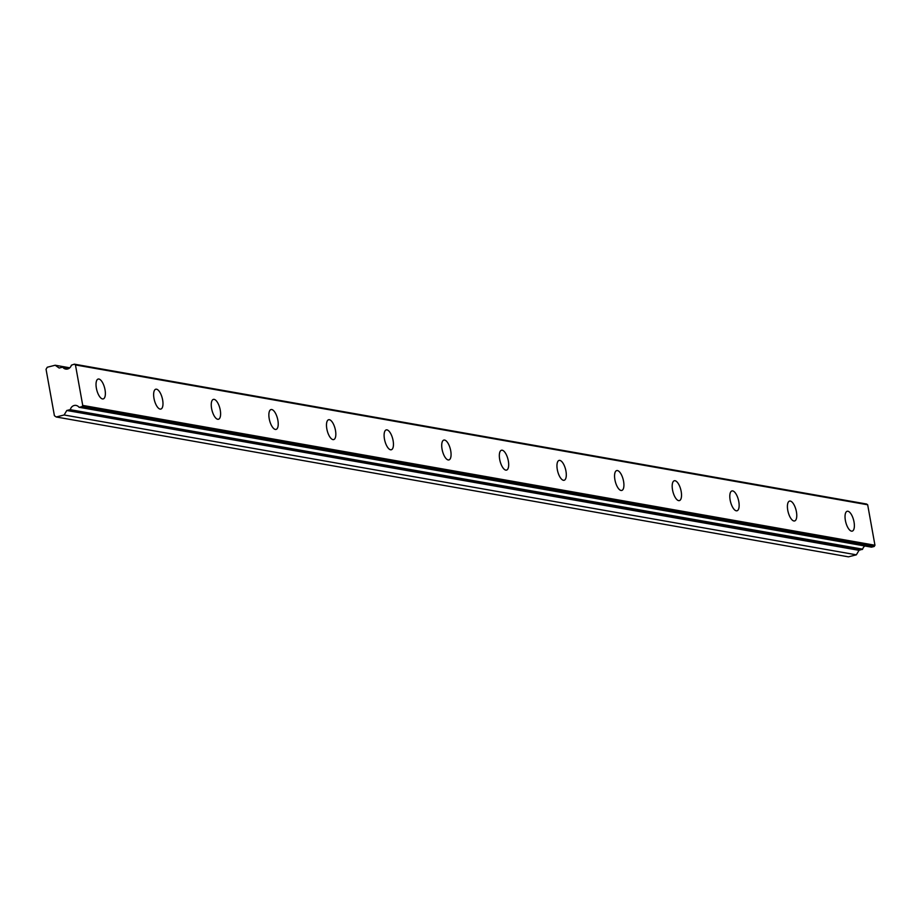 <?xml version="1.0" encoding="UTF-8"?>
<svg xmlns="http://www.w3.org/2000/svg" width="921" height="921" viewBox="0 0 921 921"><rect width="100%" height="100%" fill="white"/><g stroke="black" fill="none" stroke-linecap="round" stroke-linejoin="round"><path stroke-width="1.38" d="M74.359 364.163L866.58 504.017L867.674 504.777L874.95 545.244L874.213 546.464L871.577 547.143L79.356 407.289L82.004 406.622L82.729 405.401L75.453 364.935L74.359 364.163L71.366 365.2A5.468 4.939 100 0 1 62.87 367.352L68.96 368.435M851.499 531.141A10.246 4.064 75.7 0 0 852.224 531.118A10.246 4.064 75.7 0 0 853.848 521.079A10.246 4.064 75.7 0 0 847.919 511.247A10.246 4.064 75.7 0 0 847.182 511.27A10.246 4.064 75.7 0 0 845.559 521.309A10.246 4.064 75.7 0 0 851.499 531.141M102.484 398.931A10.246 4.064 75.7 0 0 103.221 398.908A10.246 4.064 75.7 0 0 104.844 388.858A10.246 4.064 75.7 0 0 98.904 379.026A10.246 4.064 75.7 0 0 98.179 379.049A10.246 4.064 75.7 0 0 96.555 389.099A10.246 4.064 75.7 0 0 102.484 398.931M160.104 409.097A10.246 4.064 75.7 0 0 160.83 409.074A10.246 4.064 75.7 0 0 162.453 399.023A10.246 4.064 75.7 0 0 156.524 389.203A10.246 4.064 75.7 0 0 155.787 389.215A10.246 4.064 75.7 0 0 154.164 399.265A10.246 4.064 75.7 0 0 160.104 409.097M217.713 419.274A10.246 4.064 75.7 0 0 218.45 419.251A10.246 4.064 75.7 0 0 220.073 409.2A10.246 4.064 75.7 0 0 214.133 399.369A10.246 4.064 75.7 0 0 213.407 399.392A10.246 4.064 75.7 0 0 211.784 409.442A10.246 4.064 75.7 0 0 217.713 419.274M275.333 429.439A10.246 4.064 75.7 0 0 276.07 429.416A10.246 4.064 75.7 0 0 277.693 419.366A10.246 4.064 75.7 0 0 271.753 409.534A10.246 4.064 75.7 0 0 271.016 409.557A10.246 4.064 75.7 0 0 269.393 419.608A10.246 4.064 75.7 0 0 275.333 429.439M332.953 439.605A10.246 4.064 75.7 0 0 333.678 439.593A10.246 4.064 75.7 0 0 335.302 429.543A10.246 4.064 75.7 0 0 329.373 419.711A10.246 4.064 75.7 0 0 328.636 419.734A10.246 4.064 75.7 0 0 327.013 429.785A10.246 4.064 75.7 0 0 332.953 439.605M390.562 449.782A10.246 4.064 75.7 0 0 391.298 449.759A10.246 4.064 75.7 0 0 392.922 439.708A10.246 4.064 75.7 0 0 386.981 429.877A10.246 4.064 75.7 0 0 386.256 429.9A10.246 4.064 75.7 0 0 384.633 439.95A10.246 4.064 75.7 0 0 390.562 449.782M448.182 459.947A10.246 4.064 75.7 0 0 448.918 459.924A10.246 4.064 75.7 0 0 450.542 449.885A10.246 4.064 75.7 0 0 444.601 440.054A10.246 4.064 75.7 0 0 443.864 440.077A10.246 4.064 75.7 0 0 442.241 450.116A10.246 4.064 75.7 0 0 448.182 459.947M505.802 470.124A10.246 4.064 75.7 0 0 506.527 470.101A10.246 4.064 75.7 0 0 508.15 460.051A10.246 4.064 75.7 0 0 502.221 450.219A10.246 4.064 75.7 0 0 501.485 450.242A10.246 4.064 75.7 0 0 499.861 460.293A10.246 4.064 75.7 0 0 505.802 470.124M563.41 480.29A10.246 4.064 75.7 0 0 564.147 480.267A10.246 4.064 75.7 0 0 565.77 470.217A10.246 4.064 75.7 0 0 559.83 460.396A10.246 4.064 75.7 0 0 559.105 460.408A10.246 4.064 75.7 0 0 557.481 470.458A10.246 4.064 75.7 0 0 563.41 480.29M621.03 490.467A10.246 4.064 75.7 0 0 621.767 490.444A10.246 4.064 75.7 0 0 623.39 480.394A10.246 4.064 75.7 0 0 617.45 470.562A10.246 4.064 75.7 0 0 616.713 470.585A10.246 4.064 75.7 0 0 615.09 480.635A10.246 4.064 75.7 0 0 621.03 490.467M678.65 500.633A10.246 4.064 75.7 0 0 679.376 500.61A10.246 4.064 75.7 0 0 680.999 490.559A10.246 4.064 75.7 0 0 675.07 480.727A10.246 4.064 75.7 0 0 674.333 480.75A10.246 4.064 75.7 0 0 672.71 490.801A10.246 4.064 75.7 0 0 678.65 500.633M736.259 510.798A10.246 4.064 75.7 0 0 736.996 510.787A10.246 4.064 75.7 0 0 738.619 500.736A10.246 4.064 75.7 0 0 732.679 490.905A10.246 4.064 75.7 0 0 731.953 490.928A10.246 4.064 75.7 0 0 730.33 500.978A10.246 4.064 75.7 0 0 736.259 510.798M793.879 520.975A10.246 4.064 75.7 0 0 794.616 520.952A10.246 4.064 75.7 0 0 796.239 510.902A10.246 4.064 75.7 0 0 790.299 501.07A10.246 4.064 75.7 0 0 789.562 501.093A10.246 4.064 75.7 0 0 787.939 511.143A10.246 4.064 75.7 0 0 793.879 520.975M69.098 368.342L62.593 367.191L59.163 368.032L55.168 365.234L47.27 367.237L46.05 369.275L54.408 415.716L56.227 416.983L848.437 556.837L856.346 554.822L859.028 550.332L862.632 549.146A5.468 4.939 100 0 1 864.9 546.003M56.227 416.983L64.125 414.98L66.807 410.478L70.054 409.661L862.275 549.503M862.632 549.146L70.054 409.661M70.41 409.304A5.468 4.939 100 0 1 78.907 407.14L79.356 407.289M75.453 364.935L867.674 504.777M874.95 545.244L82.729 405.401M64.125 414.98L856.346 554.822M69.777 367.801L55.168 365.234M874.213 546.464L82.004 406.622M66.807 410.478L859.028 550.332M69.052 368.377L62.766 367.26M871.393 547.143L79.171 407.301"/></g></svg>
